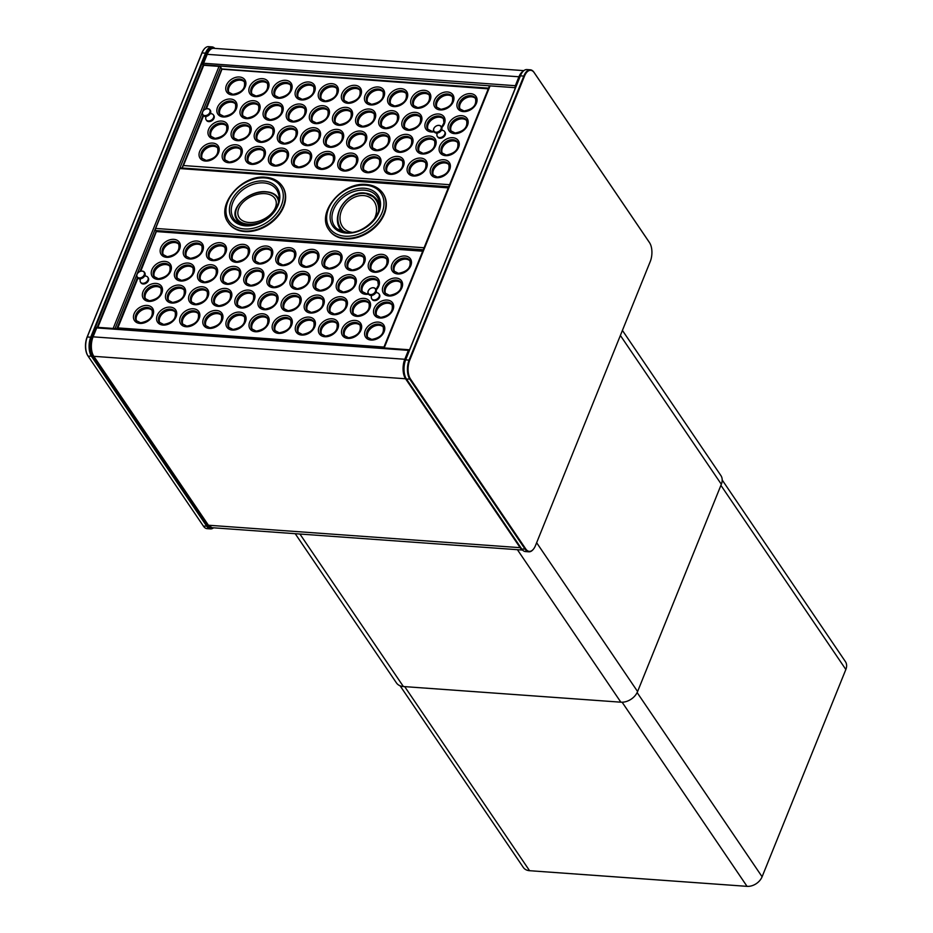 <?xml version="1.0" encoding="UTF-8"?>
<svg xmlns="http://www.w3.org/2000/svg" width="933" height="933" viewBox="0 0 933 933"><rect width="100%" height="100%" fill="white"/><g stroke="black" fill="none" stroke-linecap="round" stroke-linejoin="round"><path stroke-width="1.4" d="M489.463 86.536A1.283 0.595 22 0 1 489.382 86.139A1.283 0.595 22 0 1 490.07 85.883L515.448 87.714L409.529 349.875A1.399 1.399 0 0 0 409.039 349.747A1.399 0.711 94.1 0 0 408.397 350.353A1.399 0.653 22 0 1 409.26 350.575M97.848 327.355L203.732 65.275L219.033 66.383A1.283 0.595 22 0 1 220.643 67.188L221.844 68.949M423.255 249.799L155.718 230.544L156.243 231.314M155.718 230.544A1.516 0.77 -85.9 0 1 155.636 228.433L179.836 168.558A1.516 0.77 -85.9 0 1 180.524 167.905L448.551 187.195M515.471 87.714L203.534 64.832M515.494 87.655A1.399 1.026 -34.2 0 1 515.401 87.644A1.399 0.711 -85.9 0 1 515.331 85.696L203.616 63.257A1.399 0.711 -85.9 0 0 203.686 65.205A1.399 1.026 145.8 0 1 202.951 63.969A1.399 0.653 -158 0 1 202.858 63.537A1.399 1.399 0 0 0 202.997 64.844L203.184 65.123M97.697 327.565A1.399 0.711 94.1 0 0 97.335 327.308A1.399 0.711 94.1 0 0 96.694 327.915L408.397 350.353L404.794 359.275A14.03 7.079 94.1 0 0 405.552 378.763L520.136 547.671A14.03 7.079 94.1 0 0 522.247 549.689M409.494 350.003A1.399 1.026 145.8 0 0 409.4 350.003A1.399 0.711 94.1 0 0 409.039 349.747L97.335 327.308A1.399 1.399 0 0 0 95.924 328.183A1.399 0.653 22 0 1 96.694 327.915L93.078 336.836L404.794 359.275A1.399 0.653 -158 0 1 405.657 359.497M282.361 186.25A32.597 23.71 145.8 0 1 282.547 186.518A32.597 23.71 145.8 0 1 277.777 216.433A32.597 23.71 145.8 0 1 244.761 231.571A32.597 23.71 -34.2 0 1 228.597 223.115L228.235 222.59A32.597 23.71 -34.2 0 0 244.399 231.046A32.597 23.71 145.8 0 0 277.416 215.908A32.597 23.71 145.8 0 0 282.186 185.982C278.477 180.78 272.961 177.865 265.625 177.27C241.624 174.296 215.138 205.633 228.235 222.59M265.054 193.644A20.328 12.922 -24.6 0 0 239.559 206.811A20.328 12.922 -24.6 0 0 249.064 222.486A20.328 12.922 155.4 0 0 274.559 209.33A20.328 12.922 155.4 0 0 265.054 193.644M383.055 193.504A32.597 23.71 -34.2 0 1 383.23 193.772A32.597 23.71 -34.2 0 1 378.471 223.687A32.597 23.71 -34.2 0 1 345.455 238.825A32.597 23.71 145.8 0 1 329.291 230.369A32.597 23.71 145.8 0 1 329.104 230.101M374.226 219.22A20.328 16.199 -46.4 0 0 363.567 195.568A20.328 16.199 133.6 0 0 340.965 212.129A20.328 16.199 133.6 0 0 351.869 232.305M87.725 355.531A13.563 6.846 -85.9 0 1 87.597 355.345A13.563 6.846 -85.9 0 1 87.154 336.953L201.913 52.913A13.563 6.846 -85.9 0 1 203.942 49.356A13.563 6.846 -85.9 0 1 204.082 49.181M210.508 528.894L207.079 528.649A14.03 7.079 -85.9 0 1 203.441 526.165L88.134 356.196A14.03 7.079 -85.9 0 1 87.842 355.741A14.03 7.079 -85.9 0 1 87.375 336.708L202.134 52.68A14.03 7.079 -85.9 0 1 204.234 48.994A14.03 7.079 -85.9 0 1 208.549 46.65L211.978 46.895A14.03 7.079 94.1 0 0 205.563 52.924L90.804 336.965A14.03 7.079 94.1 0 0 91.551 356.441L206.858 526.41A14.03 7.079 94.1 0 0 210.508 528.894A14.03 7.079 94.1 0 0 213.564 527.81M214.835 48.399A14.03 7.079 94.1 0 0 211.978 46.895M214.625 48.388A13.563 6.846 94.1 0 0 206.146 53.216L91.387 337.256A13.563 6.846 94.1 0 0 92.11 356.091L207.418 526.06A13.563 6.846 94.1 0 0 213.342 527.798M406.077 378.448A13.563 6.846 -85.9 0 1 405.96 378.262A13.563 6.846 -85.9 0 1 405.517 359.87L520.276 75.83A13.563 6.846 -85.9 0 1 522.293 72.261A13.563 6.846 -85.9 0 1 522.445 72.086M528.859 551.811L525.442 551.566A14.03 7.079 -85.9 0 1 521.792 549.082L406.485 379.113A14.03 7.079 -85.9 0 1 406.193 378.658A14.03 7.079 -85.9 0 1 405.738 359.625L520.497 75.596A14.03 7.079 -85.9 0 1 522.585 71.911A14.03 7.079 -85.9 0 1 526.9 69.567L530.329 69.812A14.03 7.079 94.1 0 0 523.914 75.841L409.155 359.87A14.03 7.079 94.1 0 0 409.914 379.358L525.221 549.327A14.03 7.079 94.1 0 0 528.859 551.811A14.03 7.079 94.1 0 0 533.175 549.467A14.03 7.079 94.1 0 0 533.326 549.28M649.695 242.918A14.03 7.079 94.1 0 0 649.578 242.72A14.03 7.079 94.1 0 0 649.286 242.265L533.979 72.296A14.03 7.079 94.1 0 0 530.329 69.812M650.254 261.508A13.563 6.846 94.1 0 0 649.811 243.116A13.563 6.846 94.1 0 0 649.531 242.673L534.224 72.704A13.563 6.846 94.1 0 0 524.498 76.133L409.739 360.173A13.563 6.846 94.1 0 0 410.473 379.008L525.78 548.977A13.563 6.846 94.1 0 0 533.478 549.105A13.563 6.846 94.1 0 0 535.495 545.548L650.254 261.508M622.416 330.41L720.871 475.527A14.03 10.205 145.8 0 1 721.337 484.274L637.601 691.551A14.03 10.205 145.8 0 1 620.865 702.187L403.394 686.536A14.03 10.205 145.8 0 1 396.432 682.898L295.213 533.688M722.2 480.005L845.415 661.625A12.63 9.19 145.8 0 1 845.846 669.497L762.098 876.763A12.63 9.19 145.8 0 1 747.041 886.35L529.571 870.699A12.63 9.19 145.8 0 1 523.308 867.422L400.094 685.79M140.755 271.211L156.359 231.559L422.696 251.199M294.571 252.75A9.493 6.904 145.8 0 0 290.315 250.86A9.493 6.904 -34.2 0 0 281.02 254.896A9.493 6.904 -34.2 0 0 278.944 263.351M383.964 347.064L117.85 327.903L116.917 328.719M252.237 329.442A9.493 6.904 145.8 0 1 254.312 320.999A9.493 6.904 145.8 0 1 263.607 316.952A9.493 6.904 -34.2 0 1 267.864 318.841M261.135 307.412A9.493 6.904 145.8 0 1 263.211 298.968A9.493 6.904 145.8 0 1 272.506 294.921A9.493 6.904 -34.2 0 1 276.763 296.811M178.984 244.423A9.493 6.904 -34.2 0 0 174.728 242.545A9.493 6.904 -34.2 0 0 165.433 246.58A9.493 6.904 -34.2 0 0 163.357 255.024M202.099 246.09A9.493 6.904 -34.2 0 0 197.843 244.201A9.493 6.904 -34.2 0 0 188.548 248.248A9.493 6.904 -34.2 0 0 186.472 256.692M225.215 247.758A9.493 6.904 -34.2 0 0 220.958 245.869A9.493 6.904 -34.2 0 0 211.663 249.904A9.493 6.904 -34.2 0 0 209.587 258.359M248.33 249.414A9.493 6.904 -34.2 0 0 244.084 247.537A9.493 6.904 -34.2 0 0 234.789 251.572A9.493 6.904 -34.2 0 0 232.714 260.015M271.445 251.082A9.493 6.904 -34.2 0 0 267.2 249.193A9.493 6.904 -34.2 0 0 257.905 253.24A9.493 6.904 -34.2 0 0 255.829 261.683M170.086 266.453A9.493 6.904 -34.2 0 0 165.829 264.575A9.493 6.904 -34.2 0 0 156.534 268.611A9.493 6.904 -34.2 0 0 154.458 277.054M193.201 268.121A9.493 6.904 -34.2 0 0 188.944 266.232A9.493 6.904 -34.2 0 0 179.649 270.278A9.493 6.904 -34.2 0 0 177.573 278.722M216.316 269.789A9.493 6.904 -34.2 0 0 212.059 267.899A9.493 6.904 -34.2 0 0 202.764 271.935A9.493 6.904 -34.2 0 0 200.688 280.39M239.431 271.445A9.493 6.904 -34.2 0 0 235.174 269.567A9.493 6.904 -34.2 0 0 225.879 273.602A9.493 6.904 -34.2 0 0 223.803 282.046M262.546 273.112A9.493 6.904 -34.2 0 0 258.289 271.223A9.493 6.904 -34.2 0 0 248.994 275.27A9.493 6.904 -34.2 0 0 246.918 283.714M238.02 305.744A9.493 6.904 145.8 0 1 240.096 297.3A9.493 6.904 145.8 0 1 249.391 293.265A9.493 6.904 145.8 0 1 253.648 295.143M214.905 304.076A9.493 6.904 145.8 0 1 216.981 295.633A9.493 6.904 145.8 0 1 226.276 291.597A9.493 6.904 145.8 0 1 230.533 293.487M191.79 302.42A9.493 6.904 145.8 0 1 193.866 293.977A9.493 6.904 145.8 0 1 203.161 289.93A9.493 6.904 145.8 0 1 207.418 291.819M168.675 300.753A9.493 6.904 145.8 0 1 170.751 292.309A9.493 6.904 145.8 0 1 180.046 288.262A9.493 6.904 145.8 0 1 184.291 290.151M145.56 299.085A9.493 6.904 145.8 0 1 147.636 290.641A9.493 6.904 145.8 0 1 156.931 286.606A9.493 6.904 145.8 0 1 161.176 288.495M229.121 327.775A9.493 6.904 145.8 0 1 231.197 319.331A9.493 6.904 145.8 0 1 240.492 315.296A9.493 6.904 145.8 0 1 244.749 317.173M206.006 326.118A9.493 6.904 145.8 0 1 208.082 317.663A9.493 6.904 145.8 0 1 217.377 313.628A9.493 6.904 145.8 0 1 221.622 315.517M182.891 324.451A9.493 6.904 145.8 0 1 184.967 316.007A9.493 6.904 145.8 0 1 194.262 311.96A9.493 6.904 145.8 0 1 198.507 313.85M159.776 322.783A9.493 6.904 145.8 0 1 161.852 314.339A9.493 6.904 145.8 0 1 171.147 310.304A9.493 6.904 145.8 0 1 175.392 312.182M136.65 321.127A9.493 6.904 145.8 0 1 138.725 312.672A9.493 6.904 145.8 0 1 148.02 308.636A9.493 6.904 145.8 0 1 152.277 310.526M383.44 327.168A9.493 6.904 -34.2 0 0 379.195 325.279A9.493 6.904 -34.2 0 0 369.9 329.314A9.493 6.904 -34.2 0 0 367.824 337.758M360.325 325.5A9.493 6.904 -34.2 0 0 356.079 323.611A9.493 6.904 -34.2 0 0 346.784 327.646A9.493 6.904 -34.2 0 0 344.709 336.102M337.21 323.833A9.493 6.904 -34.2 0 0 332.953 321.943A9.493 6.904 -34.2 0 0 323.658 325.99A9.493 6.904 -34.2 0 0 321.582 334.434M314.094 322.165A9.493 6.904 -34.2 0 0 309.838 320.287A9.493 6.904 -34.2 0 0 300.543 324.322A9.493 6.904 -34.2 0 0 298.467 332.766M290.979 320.509A9.493 6.904 -34.2 0 0 286.723 318.62A9.493 6.904 -34.2 0 0 277.428 322.655A9.493 6.904 -34.2 0 0 275.352 331.11M392.35 305.126A9.493 6.904 -34.2 0 0 388.093 303.248A9.493 6.904 -34.2 0 0 378.798 307.284A9.493 6.904 -34.2 0 0 376.722 315.727M369.235 303.47A9.493 6.904 -34.2 0 0 364.978 301.581A9.493 6.904 -34.2 0 0 355.683 305.616A9.493 6.904 -34.2 0 0 353.607 314.071M346.108 301.802A9.493 6.904 -34.2 0 0 341.863 299.913A9.493 6.904 -34.2 0 0 332.568 303.96A9.493 6.904 -34.2 0 0 330.492 312.403M322.993 300.134A9.493 6.904 -34.2 0 0 318.748 298.257A9.493 6.904 -34.2 0 0 309.453 302.292A9.493 6.904 -34.2 0 0 307.377 310.736M299.878 298.478A9.493 6.904 -34.2 0 0 295.621 296.589A9.493 6.904 -34.2 0 0 286.326 300.624A9.493 6.904 -34.2 0 0 284.25 309.068M293.16 287.037A9.493 6.904 145.8 0 1 295.236 278.594A9.493 6.904 145.8 0 1 304.531 274.559A9.493 6.904 145.8 0 1 308.776 276.448M316.275 288.705A9.493 6.904 145.8 0 1 318.351 280.262A9.493 6.904 145.8 0 1 327.646 276.215A9.493 6.904 145.8 0 1 331.903 278.104M339.39 290.373A9.493 6.904 145.8 0 1 341.466 281.918A9.493 6.904 145.8 0 1 350.761 277.882A9.493 6.904 145.8 0 1 355.018 279.772M362.505 292.029A9.493 6.904 145.8 0 1 364.581 283.585A9.493 6.904 145.8 0 1 373.876 279.55A9.493 6.904 145.8 0 1 378.133 281.439M385.621 293.697A9.493 6.904 145.8 0 1 387.696 285.253A9.493 6.904 145.8 0 1 396.991 281.206A9.493 6.904 145.8 0 1 401.248 283.096M302.059 265.007A9.493 6.904 145.8 0 1 304.135 256.563A9.493 6.904 145.8 0 1 313.43 252.528A9.493 6.904 145.8 0 1 317.686 254.406M325.174 266.675A9.493 6.904 145.8 0 1 327.25 258.231A9.493 6.904 145.8 0 1 336.545 254.184A9.493 6.904 145.8 0 1 340.802 256.074M348.289 268.342A9.493 6.904 145.8 0 1 350.365 259.887A9.493 6.904 145.8 0 1 359.66 255.852A9.493 6.904 145.8 0 1 363.917 257.741M371.404 269.999A9.493 6.904 145.8 0 1 373.48 261.555A9.493 6.904 145.8 0 1 382.775 257.52A9.493 6.904 145.8 0 1 387.032 259.397M394.531 271.666A9.493 6.904 145.8 0 1 396.607 263.223A9.493 6.904 145.8 0 1 405.902 259.176A9.493 6.904 145.8 0 1 410.147 261.065M285.661 274.78A9.493 6.904 145.8 0 0 281.416 272.891A9.493 6.904 -34.2 0 0 272.121 276.926A9.493 6.904 -34.2 0 0 270.045 285.381M206.356 108.846L221.961 69.205L488.286 88.833M360.161 90.384A9.493 6.904 145.8 0 0 355.916 88.495A9.493 6.904 -34.2 0 0 346.621 92.542A9.493 6.904 -34.2 0 0 344.545 100.986M449.554 184.699L183.451 165.538L182.215 167.555L203.056 115.26M182.553 168.045L448.726 186.74M317.838 167.077A9.493 6.904 145.8 0 1 319.914 158.633A9.493 6.904 145.8 0 1 329.209 154.598A9.493 6.904 -34.2 0 1 333.454 156.476M326.737 145.047A9.493 6.904 145.8 0 1 328.813 136.603A9.493 6.904 145.8 0 1 338.108 132.568A9.493 6.904 -34.2 0 1 342.364 134.445M244.586 82.069A9.493 6.904 -34.2 0 0 240.329 80.18A9.493 6.904 -34.2 0 0 231.034 84.215A9.493 6.904 -34.2 0 0 228.958 92.659M267.701 83.725A9.493 6.904 -34.2 0 0 263.444 81.847A9.493 6.904 -34.2 0 0 254.149 85.883A9.493 6.904 -34.2 0 0 252.073 94.326M290.816 85.393A9.493 6.904 -34.2 0 0 286.559 83.503A9.493 6.904 -34.2 0 0 277.264 87.55A9.493 6.904 -34.2 0 0 275.188 95.994M313.931 87.061A9.493 6.904 -34.2 0 0 309.674 85.171A9.493 6.904 -34.2 0 0 300.379 89.206A9.493 6.904 -34.2 0 0 298.303 97.662M337.046 88.717A9.493 6.904 -34.2 0 0 332.789 86.839A9.493 6.904 -34.2 0 0 323.494 90.874A9.493 6.904 -34.2 0 0 321.419 99.318M235.676 104.099A9.493 6.904 -34.2 0 0 231.431 102.21A9.493 6.904 -34.2 0 0 222.136 106.245A9.493 6.904 -34.2 0 0 220.06 114.701M258.791 105.756A9.493 6.904 -34.2 0 0 254.546 103.878A9.493 6.904 -34.2 0 0 245.251 107.913A9.493 6.904 -34.2 0 0 243.175 116.357M281.918 107.423A9.493 6.904 -34.2 0 0 277.661 105.534A9.493 6.904 -34.2 0 0 268.366 109.581A9.493 6.904 -34.2 0 0 266.29 118.025M305.033 109.091A9.493 6.904 -34.2 0 0 300.776 107.202A9.493 6.904 -34.2 0 0 291.481 111.237A9.493 6.904 -34.2 0 0 289.405 119.692M328.148 110.759A9.493 6.904 -34.2 0 0 323.891 108.869A9.493 6.904 -34.2 0 0 314.596 112.905A9.493 6.904 -34.2 0 0 312.52 121.348M303.622 143.379A9.493 6.904 145.8 0 1 305.697 134.935A9.493 6.904 145.8 0 1 314.992 130.9A9.493 6.904 145.8 0 1 319.249 132.789M280.506 141.723A9.493 6.904 145.8 0 1 282.582 133.279A9.493 6.904 145.8 0 1 291.877 129.232A9.493 6.904 145.8 0 1 296.123 131.121M257.391 140.055A9.493 6.904 145.8 0 1 259.467 131.611A9.493 6.904 145.8 0 1 268.762 127.576A9.493 6.904 145.8 0 1 273.007 129.454M234.276 138.387A9.493 6.904 145.8 0 1 236.352 129.944A9.493 6.904 145.8 0 1 245.647 125.908A9.493 6.904 145.8 0 1 249.892 127.798M211.15 136.731A9.493 6.904 145.8 0 1 213.225 128.287A9.493 6.904 145.8 0 1 222.521 124.241A9.493 6.904 145.8 0 1 226.777 126.13M294.723 165.421A9.493 6.904 145.8 0 1 296.799 156.966A9.493 6.904 145.8 0 1 306.094 152.93A9.493 6.904 145.8 0 1 310.339 154.82M271.608 163.753A9.493 6.904 145.8 0 1 273.684 155.31A9.493 6.904 145.8 0 1 282.979 151.263A9.493 6.904 145.8 0 1 287.224 153.152M248.481 162.085A9.493 6.904 145.8 0 1 250.557 153.642A9.493 6.904 145.8 0 1 259.852 149.607A9.493 6.904 145.8 0 1 264.109 151.484M225.366 160.429A9.493 6.904 145.8 0 1 227.442 151.974A9.493 6.904 145.8 0 1 236.737 147.939A9.493 6.904 145.8 0 1 240.994 149.828M202.251 158.762A9.493 6.904 145.8 0 1 204.327 150.318A9.493 6.904 145.8 0 1 213.622 146.271A9.493 6.904 145.8 0 1 217.879 148.16M449.041 164.803A9.493 6.904 -34.2 0 0 444.784 162.913A9.493 6.904 -34.2 0 0 435.489 166.949A9.493 6.904 -34.2 0 0 433.413 175.404M425.926 163.135A9.493 6.904 -34.2 0 0 421.669 161.246A9.493 6.904 -34.2 0 0 412.374 165.293A9.493 6.904 -34.2 0 0 410.298 173.736M402.811 161.479A9.493 6.904 -34.2 0 0 398.554 159.59A9.493 6.904 -34.2 0 0 389.259 163.625A9.493 6.904 -34.2 0 0 387.183 172.069M379.696 159.811A9.493 6.904 -34.2 0 0 375.439 157.922A9.493 6.904 -34.2 0 0 366.144 161.957A9.493 6.904 -34.2 0 0 364.068 170.412M356.581 158.143A9.493 6.904 -34.2 0 0 352.324 156.254A9.493 6.904 -34.2 0 0 343.029 160.301A9.493 6.904 -34.2 0 0 340.953 168.745M457.94 142.772A9.493 6.904 -34.2 0 0 453.695 140.883A9.493 6.904 -34.2 0 0 444.4 144.918A9.493 6.904 -34.2 0 0 442.324 153.374M434.825 141.105A9.493 6.904 -34.2 0 0 430.579 139.215A9.493 6.904 -34.2 0 0 421.284 143.262A9.493 6.904 -34.2 0 0 419.209 151.706M411.71 139.437A9.493 6.904 -34.2 0 0 407.453 137.559A9.493 6.904 -34.2 0 0 398.158 141.594A9.493 6.904 -34.2 0 0 396.082 150.038M388.594 137.781A9.493 6.904 -34.2 0 0 384.338 135.891A9.493 6.904 -34.2 0 0 375.043 139.927A9.493 6.904 -34.2 0 0 372.967 148.382M365.479 136.113A9.493 6.904 -34.2 0 0 361.223 134.224A9.493 6.904 -34.2 0 0 351.928 138.271A9.493 6.904 -34.2 0 0 349.852 146.714M358.75 124.684A9.493 6.904 145.8 0 1 360.826 116.228A9.493 6.904 145.8 0 1 370.121 112.193A9.493 6.904 145.8 0 1 374.378 114.083M381.877 126.34A9.493 6.904 145.8 0 1 383.953 117.896A9.493 6.904 145.8 0 1 393.248 113.861A9.493 6.904 145.8 0 1 397.493 115.75M404.992 128.008A9.493 6.904 145.8 0 1 407.068 119.564A9.493 6.904 145.8 0 1 416.363 115.517A9.493 6.904 145.8 0 1 420.608 117.406M428.107 129.675A9.493 6.904 145.8 0 1 430.183 121.232A9.493 6.904 145.8 0 1 439.478 117.185A9.493 6.904 145.8 0 1 443.735 119.074M451.222 131.331A9.493 6.904 145.8 0 1 453.298 122.888A9.493 6.904 145.8 0 1 462.593 118.853A9.493 6.904 145.8 0 1 466.85 120.742M367.66 102.653A9.493 6.904 145.8 0 1 369.736 94.198A9.493 6.904 145.8 0 1 379.031 90.163A9.493 6.904 145.8 0 1 383.276 92.052M390.775 104.309A9.493 6.904 145.8 0 1 392.851 95.866A9.493 6.904 145.8 0 1 402.146 91.831A9.493 6.904 145.8 0 1 406.403 93.708M413.89 105.977A9.493 6.904 145.8 0 1 415.966 97.533A9.493 6.904 145.8 0 1 425.261 93.487A9.493 6.904 145.8 0 1 429.518 95.376M437.006 107.645A9.493 6.904 145.8 0 1 439.081 99.19A9.493 6.904 145.8 0 1 448.376 95.154A9.493 6.904 145.8 0 1 452.633 97.044M460.121 109.301A9.493 6.904 145.8 0 1 462.197 100.857A9.493 6.904 145.8 0 1 471.492 96.822A9.493 6.904 145.8 0 1 475.748 98.7M351.263 112.415A9.493 6.904 145.8 0 0 347.006 110.526A9.493 6.904 -34.2 0 0 337.711 114.572A9.493 6.904 -34.2 0 0 335.635 123.016M140.801 282.477A4.385 3.184 -34.2 0 0 141 282.839A4.385 3.184 -34.2 0 0 143.169 283.982A4.385 3.184 -34.2 0 0 147.612 281.941A4.385 3.184 -34.2 0 0 148.254 277.917A4.385 3.184 -34.2 0 0 147.997 277.602M145.805 276.121A4.385 3.184 145.8 0 1 147.799 277.241A4.385 3.184 145.8 0 1 147.157 281.265A4.385 3.184 145.8 0 1 142.714 283.305A4.385 3.184 145.8 0 1 140.545 282.163A4.385 3.184 145.8 0 1 140.23 279.9M139.297 278.267A4.385 3.184 -34.2 0 0 143.74 276.226A4.385 3.184 -34.2 0 0 144.382 272.203A4.385 3.184 -34.2 0 0 142.201 271.071A4.385 3.184 -34.2 0 0 137.769 273.112A4.385 3.184 -34.2 0 0 137.128 277.136A4.385 3.184 -34.2 0 0 139.297 278.267M144.545 272.483A4.385 3.184 145.8 0 1 144.743 272.739A4.385 3.184 145.8 0 1 144.988 275.212A4.385 3.184 145.8 0 1 139.693 278.804A4.385 3.184 145.8 0 1 139.658 278.804A4.385 3.184 145.8 0 1 137.489 277.661A4.385 3.184 145.8 0 1 137.326 277.381M142.038 271.13A4.152 3.021 -34.2 0 0 137.093 274.279A4.152 3.021 -34.2 0 0 139.285 277.941A4.152 3.021 -34.2 0 0 144.242 274.792A4.152 3.021 -34.2 0 0 142.038 271.13M371.987 299.12A4.385 3.184 -34.2 0 0 372.185 299.481A4.385 3.184 -34.2 0 0 374.355 300.624A4.385 3.184 -34.2 0 0 378.798 298.583A4.385 3.184 -34.2 0 0 379.439 294.56A4.385 3.184 -34.2 0 0 379.183 294.245M376.99 292.764A4.385 3.184 145.8 0 1 378.985 293.883A4.385 3.184 145.8 0 1 378.343 297.907A4.385 3.184 145.8 0 1 373.9 299.948A4.385 3.184 145.8 0 1 371.731 298.805A4.385 3.184 145.8 0 1 371.416 296.542M370.483 294.91A4.385 3.184 -34.2 0 0 374.926 292.869A4.385 3.184 -34.2 0 0 375.567 288.845A4.385 3.184 -34.2 0 0 373.387 287.714A4.385 3.184 -34.2 0 0 368.955 289.743A4.385 3.184 -34.2 0 0 368.313 293.767A4.385 3.184 -34.2 0 0 370.483 294.91M375.731 289.125A4.385 3.184 145.8 0 1 375.929 289.382A4.385 3.184 145.8 0 1 376.174 291.854A4.385 3.184 145.8 0 1 370.879 295.446A4.385 3.184 145.8 0 1 370.844 295.446A4.385 3.184 145.8 0 1 368.675 294.303A4.385 3.184 145.8 0 1 368.512 294.023M373.223 287.772A4.152 3.021 -34.2 0 0 368.278 290.921A4.152 3.021 -34.2 0 0 370.471 294.583A4.152 3.021 -34.2 0 0 375.428 291.434A4.152 3.021 -34.2 0 0 373.223 287.772M206.391 120.124A4.385 3.184 -34.2 0 0 206.601 120.474A4.385 3.184 -34.2 0 0 208.77 121.617A4.385 3.184 -34.2 0 0 213.214 119.576A4.385 3.184 -34.2 0 0 213.855 115.552A4.385 3.184 -34.2 0 0 213.599 115.237M211.406 113.756A4.385 3.184 145.8 0 1 213.389 114.876A4.385 3.184 145.8 0 1 212.759 118.899A4.385 3.184 145.8 0 1 208.316 120.94A4.385 3.184 145.8 0 1 206.135 119.809A4.385 3.184 145.8 0 1 205.831 117.546M204.898 115.902A4.385 3.184 -34.2 0 0 209.342 113.873A4.385 3.184 -34.2 0 0 209.983 109.849A4.385 3.184 -34.2 0 0 207.802 108.706A4.385 3.184 -34.2 0 0 203.359 110.747A4.385 3.184 -34.2 0 0 202.718 114.771A4.385 3.184 -34.2 0 0 204.898 115.902M210.135 110.129A4.385 3.184 145.8 0 1 210.333 110.374A4.385 3.184 145.8 0 1 210.578 112.846A4.385 3.184 145.8 0 1 205.295 116.438A4.385 3.184 145.8 0 1 205.26 116.438A4.385 3.184 145.8 0 1 203.079 115.295A4.385 3.184 145.8 0 1 202.916 115.027M207.639 108.764A4.152 3.021 -34.2 0 0 202.683 111.913A4.152 3.021 -34.2 0 0 204.887 115.587A4.152 3.021 -34.2 0 0 209.832 112.438A4.152 3.021 -34.2 0 0 207.639 108.764M437.589 136.766A4.385 3.184 -34.2 0 0 437.787 137.116A4.385 3.184 -34.2 0 0 439.956 138.259A4.385 3.184 -34.2 0 0 444.4 136.218A4.385 3.184 -34.2 0 0 445.041 132.194A4.385 3.184 -34.2 0 0 444.784 131.88M442.592 130.398A4.385 3.184 145.8 0 1 444.575 131.518A4.385 3.184 145.8 0 1 443.945 135.542A4.385 3.184 145.8 0 1 439.501 137.583A4.385 3.184 145.8 0 1 437.32 136.44A4.385 3.184 145.8 0 1 437.017 134.189M436.084 132.544A4.385 3.184 -34.2 0 0 440.528 130.515A4.385 3.184 -34.2 0 0 441.169 126.491A4.385 3.184 -34.2 0 0 438.988 125.349A4.385 3.184 -34.2 0 0 434.545 127.389A4.385 3.184 -34.2 0 0 433.903 131.413A4.385 3.184 -34.2 0 0 436.084 132.544M441.332 126.771A4.385 3.184 145.8 0 1 441.531 127.016A4.385 3.184 145.8 0 1 441.764 129.489A4.385 3.184 145.8 0 1 436.481 133.081A4.385 3.184 145.8 0 1 436.446 133.081A4.385 3.184 145.8 0 1 434.265 131.938A4.385 3.184 145.8 0 1 434.102 131.67M438.825 125.407A4.152 3.021 -34.2 0 0 433.868 128.556A4.152 3.021 -34.2 0 0 436.073 132.218A4.152 3.021 -34.2 0 0 441.017 129.069A4.152 3.021 -34.2 0 0 438.825 125.407M384.186 347.962L490.07 85.883M219.033 66.383L113.15 328.451M424.083 247.758L155.636 228.433M179.836 168.558L448.272 187.883M220.643 67.188L115.027 328.591M519.798 76.996A1.399 0.653 -158 0 0 518.935 76.774L207.219 54.336L203.616 63.257A1.399 0.653 -158 0 0 202.858 63.537L206.461 54.604A1.399 0.653 22 0 1 207.219 54.336A14.03 7.079 -85.9 0 1 213.634 48.306C210.671 48.259 208.281 50.359 206.461 54.604A1.399 0.653 22 0 0 206.555 55.047M522.573 550.062L212.071 527.705A14.03 7.079 -85.9 0 1 208.421 525.232L93.836 356.324A14.03 7.079 -85.9 0 1 93.078 336.836A1.399 0.653 22 0 0 92.32 337.105L95.924 328.183A1.399 0.653 22 0 0 96.017 328.626M212.071 527.705L207.732 524.871A1.399 1.026 -34.2 0 0 208.421 525.232L520.136 547.671A1.399 1.026 145.8 0 0 520.766 547.566M207.732 524.871L93.137 355.951A1.399 1.026 -34.2 0 0 93.836 356.324L405.552 378.763A1.399 1.026 145.8 0 0 406.193 378.658L405.96 378.262M92.414 337.548A1.399 0.653 22 0 1 92.32 337.105C89.883 344.219 90.151 350.505 93.137 355.951M516.194 85.929A1.399 0.653 -158 0 0 515.331 85.696L518.935 76.774A14.03 7.079 94.1 0 1 523.191 71.235M236.492 221.646L246.254 225.203C263.211 227.36 283.574 206.601 278.256 193.318A25.844 18.8 145.8 0 0 263.666 182.903A25.844 18.8 -34.2 0 0 235.839 197.05A25.844 18.8 -34.2 0 0 236.492 221.646A25.844 18.8 -34.2 0 0 245.985 225.285M263.689 180.99A27.337 19.885 145.8 0 1 278.162 205.12A27.337 19.885 145.8 0 1 245.554 225.856A27.337 19.885 -34.2 0 1 231.081 201.726A27.337 19.885 -34.2 0 1 263.689 180.99M264.925 177.923A31.081 22.602 -34.2 0 0 227.862 201.493A31.081 22.602 -34.2 0 0 244.318 228.935A31.081 22.602 145.8 0 0 281.381 205.353A31.081 22.602 145.8 0 0 264.925 177.923M261.427 221.879A22.684 14.415 155.4 0 1 248.131 224.165A22.684 14.415 -24.6 0 1 237.518 206.659A22.684 14.415 -24.6 0 1 265.987 191.965A22.684 14.415 155.4 0 1 278.489 201.668M266.488 191.965A23.383 14.858 155.4 0 1 278.535 198.811A23.383 14.858 155.4 0 1 278.827 199.51M249.554 225.215A23.383 14.858 155.4 0 1 248.085 225.156A23.383 14.858 -24.6 0 1 236.026 218.299C229.996 207.184 250.161 189.924 266.255 191.766C272.343 192.28 276.436 194.624 278.535 198.811L278.827 199.452A23.383 14.858 155.4 0 0 278.687 199.149M240.259 202.811A23.383 14.858 -24.6 0 0 236.026 218.299L236.341 218.975A23.383 14.858 -24.6 0 0 243.093 224.736M236.189 218.637A23.383 14.858 -24.6 0 0 236.341 218.975L242.323 224.55M378.95 200.56A25.844 18.8 -34.2 0 0 364.348 190.157A25.844 18.8 145.8 0 0 336.533 204.292A25.844 18.8 145.8 0 0 337.186 228.888L346.948 232.457C363.905 234.603 384.268 213.855 378.95 200.56M346.668 232.527A25.844 18.8 145.8 0 1 337.186 228.888M346.248 233.11A27.337 19.885 145.8 0 1 331.775 208.98A27.337 19.885 145.8 0 1 364.383 188.244A27.337 19.885 -34.2 0 1 378.856 212.362A27.337 19.885 -34.2 0 1 346.248 233.11M345.012 236.177A31.081 22.602 -34.2 0 0 382.075 212.596A31.081 22.602 -34.2 0 0 365.619 185.166A31.081 22.602 145.8 0 0 328.556 208.747A31.081 22.602 145.8 0 0 345.012 236.177M345.093 238.288A32.597 23.71 -34.2 0 0 378.11 223.15A32.597 23.71 -34.2 0 0 382.88 193.236C379.171 188.023 373.655 185.119 366.319 184.512C342.318 181.55 315.832 212.887 328.929 229.833A32.597 23.71 145.8 0 0 345.093 238.288M344.953 232.212A22.684 18.089 133.6 0 1 340.405 208.339A22.684 18.089 133.6 0 1 364.173 193.423A22.684 18.089 -46.4 0 1 378.623 211.01M343.146 231.827A23.383 18.637 133.6 0 1 342.446 231.209A23.383 18.637 133.6 0 1 340.965 206.951A23.383 18.637 133.6 0 1 364.383 193.061M379.474 207.161A23.383 18.637 -46.4 0 0 374.728 197.364A23.383 18.637 -46.4 0 0 364.663 193.084M379.591 205.785A23.383 18.637 -46.4 0 0 375.148 197.761A23.383 18.637 -46.4 0 0 374.938 197.563M379.591 205.633L374.728 197.364L364.535 193.014C345.595 190.495 328.591 219.64 342.446 231.209L343.099 231.816A23.383 18.637 133.6 0 1 342.866 231.606A23.383 18.637 133.6 0 1 342.656 231.407M87.154 336.953L91.387 337.256M201.913 52.913L206.146 53.216M203.441 526.165L207.418 526.06M88.134 356.196L92.11 356.091M405.517 359.87L409.739 360.173M520.276 75.83L524.498 76.133M521.792 549.082L525.78 548.977M406.485 379.113L410.473 379.008M620.375 335.46L721.337 484.274M299.925 534.038L403.394 686.536M517.407 549.689L620.865 702.187M536.638 542.726L637.601 691.551M720.906 485.335L845.846 669.497M404.7 686.63L529.571 870.699M622.124 702.222L747.041 886.35M637.134 692.566L762.098 876.763M117.85 327.903L137.944 278.162M282.186 265.637A10.939 7.965 -34.2 0 0 295.236 257.333A10.939 7.965 -34.2 0 0 289.44 247.677A10.939 7.965 145.8 0 0 276.39 255.98A10.939 7.965 145.8 0 0 282.186 265.637M262.733 313.78A10.939 7.965 145.8 0 1 268.529 323.436A10.939 7.965 145.8 0 1 255.479 331.74A10.939 7.965 -34.2 0 1 249.682 322.072A10.939 7.965 -34.2 0 1 262.733 313.78M271.643 291.737A10.939 7.965 145.8 0 1 277.439 301.406A10.939 7.965 145.8 0 1 264.377 309.709A10.939 7.965 -34.2 0 1 258.581 300.041A10.939 7.965 -34.2 0 1 271.643 291.737M173.865 239.361A10.939 7.965 145.8 0 1 179.649 249.018A10.939 7.965 145.8 0 1 166.599 257.321A10.939 7.965 145.8 0 1 160.803 247.665A10.939 7.965 145.8 0 1 173.865 239.361M196.98 241.017A10.939 7.965 145.8 0 1 202.776 250.685A10.939 7.965 145.8 0 1 189.714 258.989A10.939 7.965 145.8 0 1 183.918 249.321A10.939 7.965 145.8 0 1 196.98 241.017M220.095 242.685A10.939 7.965 145.8 0 1 225.891 252.342A10.939 7.965 145.8 0 1 212.841 260.645A10.939 7.965 145.8 0 1 207.044 250.989A10.939 7.965 145.8 0 1 220.095 242.685M243.21 244.353A10.939 7.965 145.8 0 1 249.006 254.009A10.939 7.965 145.8 0 1 235.956 262.313A10.939 7.965 145.8 0 1 230.159 252.656A10.939 7.965 145.8 0 1 243.21 244.353M266.325 246.009A10.939 7.965 145.8 0 1 272.121 255.677A10.939 7.965 145.8 0 1 259.071 263.981A10.939 7.965 145.8 0 1 253.275 254.312A10.939 7.965 145.8 0 1 266.325 246.009M164.954 261.392A10.939 7.965 145.8 0 1 170.751 271.048A10.939 7.965 145.8 0 1 157.7 279.352A10.939 7.965 145.8 0 1 151.904 269.695A10.939 7.965 145.8 0 1 164.954 261.392M188.069 263.059A10.939 7.965 145.8 0 1 193.866 272.716A10.939 7.965 145.8 0 1 180.815 281.02A10.939 7.965 145.8 0 1 175.019 271.363A10.939 7.965 145.8 0 1 188.069 263.059M211.196 264.715A10.939 7.965 145.8 0 1 216.981 274.384A10.939 7.965 145.8 0 1 203.93 282.676A10.939 7.965 145.8 0 1 198.134 273.019A10.939 7.965 145.8 0 1 211.196 264.715M234.311 266.383A10.939 7.965 145.8 0 1 240.108 276.04A10.939 7.965 145.8 0 1 227.046 284.343A10.939 7.965 145.8 0 1 221.249 274.687A10.939 7.965 145.8 0 1 234.311 266.383M257.426 268.051A10.939 7.965 145.8 0 1 263.223 277.707A10.939 7.965 145.8 0 1 250.172 286.011A10.939 7.965 145.8 0 1 244.376 276.355A10.939 7.965 145.8 0 1 257.426 268.051M241.262 308.042A10.939 7.965 -34.2 0 0 254.312 299.738A10.939 7.965 -34.2 0 0 248.528 290.081A10.939 7.965 -34.2 0 0 235.466 298.385A10.939 7.965 -34.2 0 0 241.262 308.042M218.147 306.374A10.939 7.965 -34.2 0 0 231.197 298.07A10.939 7.965 -34.2 0 0 225.401 288.414A10.939 7.965 -34.2 0 0 212.351 296.717A10.939 7.965 -34.2 0 0 218.147 306.374M195.032 304.718A10.939 7.965 -34.2 0 0 208.082 296.414A10.939 7.965 -34.2 0 0 202.286 286.746A10.939 7.965 -34.2 0 0 189.236 295.05A10.939 7.965 -34.2 0 0 195.032 304.718M171.917 303.05A10.939 7.965 -34.2 0 0 184.967 294.746A10.939 7.965 -34.2 0 0 179.171 285.09A10.939 7.965 -34.2 0 0 166.121 293.394A10.939 7.965 -34.2 0 0 171.917 303.05M148.802 301.382A10.939 7.965 -34.2 0 0 161.852 293.079A10.939 7.965 -34.2 0 0 156.056 283.422A10.939 7.965 -34.2 0 0 143.006 291.726A10.939 7.965 -34.2 0 0 148.802 301.382M232.364 330.072A10.939 7.965 -34.2 0 0 245.414 321.768A10.939 7.965 -34.2 0 0 239.618 312.112A10.939 7.965 -34.2 0 0 226.567 320.416A10.939 7.965 -34.2 0 0 232.364 330.072M209.249 328.404A10.939 7.965 -34.2 0 0 222.299 320.101A10.939 7.965 -34.2 0 0 216.503 310.444A10.939 7.965 -34.2 0 0 203.452 318.748A10.939 7.965 -34.2 0 0 209.249 328.404M186.133 326.748A10.939 7.965 -34.2 0 0 199.184 318.445A10.939 7.965 -34.2 0 0 193.388 308.776A10.939 7.965 -34.2 0 0 180.337 317.08A10.939 7.965 -34.2 0 0 186.133 326.748M163.018 325.081A10.939 7.965 -34.2 0 0 176.069 316.777A10.939 7.965 -34.2 0 0 170.273 307.12A10.939 7.965 -34.2 0 0 157.222 315.424A10.939 7.965 -34.2 0 0 163.018 325.081M139.892 323.413A10.939 7.965 -34.2 0 0 152.954 315.109A10.939 7.965 -34.2 0 0 147.157 305.453A10.939 7.965 -34.2 0 0 134.107 313.756A10.939 7.965 -34.2 0 0 139.892 323.413M371.066 340.055A10.939 7.965 145.8 0 1 365.269 330.399A10.939 7.965 145.8 0 1 378.32 322.095A10.939 7.965 145.8 0 1 384.116 331.751A10.939 7.965 145.8 0 1 371.066 340.055M347.951 338.399A10.939 7.965 145.8 0 1 342.154 328.731A10.939 7.965 145.8 0 1 355.205 320.427A10.939 7.965 145.8 0 1 361.001 330.095A10.939 7.965 145.8 0 1 347.951 338.399M324.836 336.731A10.939 7.965 145.8 0 1 319.039 327.075A10.939 7.965 145.8 0 1 332.09 318.771A10.939 7.965 145.8 0 1 337.886 328.428A10.939 7.965 145.8 0 1 324.836 336.731M301.709 335.064A10.939 7.965 145.8 0 1 295.924 325.407A10.939 7.965 145.8 0 1 308.975 317.103A10.939 7.965 145.8 0 1 314.771 326.76A10.939 7.965 145.8 0 1 301.709 335.064M278.594 333.396A10.939 7.965 145.8 0 1 272.798 323.739A10.939 7.965 145.8 0 1 285.86 315.436A10.939 7.965 145.8 0 1 291.644 325.104A10.939 7.965 145.8 0 1 278.594 333.396M379.964 318.025A10.939 7.965 145.8 0 1 374.168 308.368A10.939 7.965 145.8 0 1 387.218 300.064A10.939 7.965 145.8 0 1 393.015 309.721A10.939 7.965 145.8 0 1 379.964 318.025M356.849 316.357A10.939 7.965 145.8 0 1 351.053 306.7A10.939 7.965 145.8 0 1 364.103 298.397A10.939 7.965 145.8 0 1 369.9 308.053A10.939 7.965 145.8 0 1 356.849 316.357M333.734 314.701A10.939 7.965 145.8 0 1 327.938 305.033A10.939 7.965 145.8 0 1 340.988 296.729A10.939 7.965 145.8 0 1 346.784 306.397A10.939 7.965 145.8 0 1 333.734 314.701M310.619 313.033A10.939 7.965 145.8 0 1 304.823 303.377A10.939 7.965 145.8 0 1 317.873 295.073A10.939 7.965 145.8 0 1 323.669 304.729A10.939 7.965 145.8 0 1 310.619 313.033M287.504 311.365A10.939 7.965 145.8 0 1 281.708 301.709A10.939 7.965 145.8 0 1 294.758 293.405A10.939 7.965 145.8 0 1 300.554 303.062A10.939 7.965 145.8 0 1 287.504 311.365M303.657 271.375A10.939 7.965 -34.2 0 0 290.606 279.678A10.939 7.965 -34.2 0 0 296.402 289.335A10.939 7.965 -34.2 0 0 309.453 281.031A10.939 7.965 -34.2 0 0 303.657 271.375M326.772 273.042A10.939 7.965 -34.2 0 0 313.721 281.346A10.939 7.965 -34.2 0 0 319.518 291.003A10.939 7.965 -34.2 0 0 332.568 282.699A10.939 7.965 -34.2 0 0 326.772 273.042M349.887 274.699A10.939 7.965 -34.2 0 0 336.836 283.002A10.939 7.965 -34.2 0 0 342.633 292.67A10.939 7.965 -34.2 0 0 355.683 284.367A10.939 7.965 -34.2 0 0 349.887 274.699M376.209 289.941A10.939 7.965 -34.2 0 0 373.002 276.366A10.939 7.965 -34.2 0 0 359.951 284.67A10.939 7.965 -34.2 0 0 365.748 294.327A10.939 7.965 -34.2 0 0 368.57 294.152M396.128 278.034A10.939 7.965 -34.2 0 0 383.066 286.338A10.939 7.965 -34.2 0 0 388.863 295.994A10.939 7.965 -34.2 0 0 401.925 287.691A10.939 7.965 -34.2 0 0 396.128 278.034M312.555 249.344A10.939 7.965 -34.2 0 0 299.505 257.648A10.939 7.965 -34.2 0 0 305.301 267.304A10.939 7.965 -34.2 0 0 318.351 259.001A10.939 7.965 -34.2 0 0 312.555 249.344M335.67 251A10.939 7.965 -34.2 0 0 322.62 259.304A10.939 7.965 -34.2 0 0 328.416 268.972A10.939 7.965 -34.2 0 0 341.466 260.669A10.939 7.965 -34.2 0 0 335.67 251M358.797 252.668A10.939 7.965 -34.2 0 0 345.735 260.972A10.939 7.965 -34.2 0 0 351.531 270.628A10.939 7.965 -34.2 0 0 364.593 262.325A10.939 7.965 -34.2 0 0 358.797 252.668M381.912 254.336A10.939 7.965 -34.2 0 0 368.862 262.639A10.939 7.965 -34.2 0 0 374.646 272.296A10.939 7.965 -34.2 0 0 387.708 263.992A10.939 7.965 -34.2 0 0 381.912 254.336M405.027 256.004A10.939 7.965 -34.2 0 0 391.977 264.307A10.939 7.965 -34.2 0 0 397.773 273.964A10.939 7.965 -34.2 0 0 410.823 265.66A10.939 7.965 -34.2 0 0 405.027 256.004M273.287 287.679A10.939 7.965 -34.2 0 0 286.338 279.375A10.939 7.965 -34.2 0 0 280.541 269.707A10.939 7.965 145.8 0 0 267.491 278.011A10.939 7.965 145.8 0 0 273.287 287.679M289.522 249.694A9.493 6.904 145.8 0 1 294.233 252.155C295.773 259.001 291.982 263.293 282.851 265.019L278.512 262.814A9.493 6.904 -34.2 0 1 279.9 254.103A9.493 6.904 -34.2 0 1 289.522 249.694M267.526 318.246A9.493 6.904 -34.2 0 0 262.814 315.786A9.493 6.904 145.8 0 0 253.193 320.194A9.493 6.904 145.8 0 0 251.817 328.906L256.143 331.11C265.275 329.384 269.066 325.092 267.526 318.246M276.425 296.216A9.493 6.904 -34.2 0 0 271.713 293.755A9.493 6.904 145.8 0 0 262.103 298.163A9.493 6.904 145.8 0 0 260.715 306.875L265.042 309.08C274.174 307.354 277.964 303.062 276.425 296.216M173.935 241.367A9.493 6.904 145.8 0 1 178.646 243.828C180.186 250.674 176.395 254.966 167.264 256.703L162.937 254.487A9.493 6.904 145.8 0 1 164.325 245.776A9.493 6.904 145.8 0 1 173.935 241.367M197.05 243.035A9.493 6.904 145.8 0 1 201.761 245.496C203.301 252.342 199.51 256.633 190.379 258.359L186.052 256.155A9.493 6.904 145.8 0 1 187.44 247.443A9.493 6.904 145.8 0 1 197.05 243.035M220.165 244.703A9.493 6.904 145.8 0 1 224.876 247.163C226.416 254.009 222.625 258.301 213.494 260.027L209.167 257.823A9.493 6.904 145.8 0 1 210.555 249.111A9.493 6.904 145.8 0 1 220.165 244.703M243.291 246.359A9.493 6.904 145.8 0 1 247.991 248.831C249.543 255.677 245.741 259.957 236.609 261.695L232.282 259.479A9.493 6.904 145.8 0 1 233.67 250.767A9.493 6.904 145.8 0 1 243.291 246.359M266.406 248.026A9.493 6.904 145.8 0 1 271.106 250.487C272.658 257.333 268.856 261.625 259.736 263.351L255.397 261.147A9.493 6.904 145.8 0 1 256.785 252.435A9.493 6.904 145.8 0 1 266.406 248.026M165.036 263.398A9.493 6.904 145.8 0 1 169.748 265.87C171.287 272.716 167.497 276.996 158.365 278.734L154.027 276.53A9.493 6.904 145.8 0 1 155.414 267.806A9.493 6.904 145.8 0 1 165.036 263.398M188.151 265.065A9.493 6.904 145.8 0 1 192.863 267.526C194.402 274.372 190.612 278.664 181.48 280.39L177.153 278.186A9.493 6.904 145.8 0 1 178.53 269.474A9.493 6.904 145.8 0 1 188.151 265.065M211.266 266.733A9.493 6.904 145.8 0 1 215.978 269.194C217.517 276.04 213.727 280.332 204.595 282.058L200.268 279.853A9.493 6.904 145.8 0 1 201.656 271.141A9.493 6.904 145.8 0 1 211.266 266.733M234.381 268.401A9.493 6.904 145.8 0 1 239.093 270.862C240.632 277.707 236.842 281.988 227.71 283.725L223.384 281.521A9.493 6.904 145.8 0 1 224.771 272.809A9.493 6.904 145.8 0 1 234.381 268.401M257.496 270.057A9.493 6.904 145.8 0 1 262.208 272.518C263.747 279.364 259.957 283.655 250.825 285.381L246.499 283.177A9.493 6.904 145.8 0 1 247.886 274.465A9.493 6.904 145.8 0 1 257.496 270.057M253.309 294.548A9.493 6.904 -34.2 0 0 248.598 292.087A9.493 6.904 -34.2 0 0 238.988 296.496A9.493 6.904 -34.2 0 0 237.6 305.208L241.927 307.424C251.059 305.686 254.849 301.394 253.309 294.548M230.194 292.892A9.493 6.904 -34.2 0 0 225.483 290.431A9.493 6.904 -34.2 0 0 215.861 294.84A9.493 6.904 -34.2 0 0 214.485 303.552L218.812 305.756C227.944 304.03 231.734 299.738 230.194 292.892M207.079 291.224A9.493 6.904 -34.2 0 0 202.368 288.764A9.493 6.904 -34.2 0 0 192.746 293.172A9.493 6.904 -34.2 0 0 191.358 301.884L195.697 304.088C204.828 302.362 208.619 298.07 207.079 291.224M183.964 289.557A9.493 6.904 -34.2 0 0 179.253 287.096A9.493 6.904 -34.2 0 0 169.631 291.504A9.493 6.904 -34.2 0 0 168.243 300.216L172.582 302.432C181.702 300.694 185.504 296.402 183.964 289.557M160.838 287.9A9.493 6.904 -34.2 0 0 156.138 285.44A9.493 6.904 -34.2 0 0 146.516 289.848A9.493 6.904 -34.2 0 0 145.128 298.56L149.467 300.764C158.587 299.026 162.389 294.746 160.838 287.9M244.411 316.59A9.493 6.904 -34.2 0 0 239.699 314.118A9.493 6.904 -34.2 0 0 230.078 318.526A9.493 6.904 -34.2 0 0 228.69 327.25L233.028 329.454C242.16 327.716 245.95 323.436 244.411 316.59M221.296 314.922A9.493 6.904 -34.2 0 0 216.584 312.462A9.493 6.904 -34.2 0 0 206.963 316.87A9.493 6.904 -34.2 0 0 205.575 325.582L209.913 327.786C219.033 326.06 222.835 321.768 221.296 314.922M198.169 313.255A9.493 6.904 -34.2 0 0 193.469 310.794A9.493 6.904 -34.2 0 0 183.848 315.202A9.493 6.904 -34.2 0 0 182.46 323.914L186.798 326.118C195.918 324.392 199.72 320.101 198.169 313.255M175.054 311.599A9.493 6.904 -34.2 0 0 170.354 309.126A9.493 6.904 -34.2 0 0 160.733 313.535A9.493 6.904 -34.2 0 0 159.345 322.258L163.672 324.462C172.803 322.725 176.594 318.445 175.054 311.599M151.939 309.931A9.493 6.904 -34.2 0 0 147.227 307.47A9.493 6.904 -34.2 0 0 137.618 311.879A9.493 6.904 -34.2 0 0 136.23 320.59L140.556 322.795C149.688 321.069 153.478 316.777 151.939 309.931M367.392 337.233A9.493 6.904 145.8 0 1 368.78 328.521A9.493 6.904 145.8 0 1 378.401 324.113A9.493 6.904 145.8 0 1 383.101 326.573C384.653 333.419 380.851 337.699 371.731 339.437L367.392 337.233M344.277 335.565A9.493 6.904 145.8 0 1 345.665 326.853A9.493 6.904 145.8 0 1 355.286 322.445A9.493 6.904 145.8 0 1 359.986 324.906C361.538 331.751 357.736 336.043 348.604 337.769L344.277 335.565M321.162 333.897A9.493 6.904 145.8 0 1 322.55 325.185A9.493 6.904 145.8 0 1 332.171 320.777A9.493 6.904 145.8 0 1 336.871 323.238C338.411 330.084 334.62 334.376 325.489 336.102L321.162 333.897M298.047 332.241A9.493 6.904 145.8 0 1 299.435 323.529A9.493 6.904 145.8 0 1 309.045 319.121A9.493 6.904 145.8 0 1 313.756 321.582C315.296 328.428 311.505 332.708 302.374 334.446L298.047 332.241M274.932 330.574A9.493 6.904 145.8 0 1 276.32 321.862A9.493 6.904 145.8 0 1 285.93 317.453A9.493 6.904 145.8 0 1 290.641 319.914C292.181 326.76 288.39 331.052 279.259 332.778L274.932 330.574M376.291 315.202A9.493 6.904 145.8 0 1 377.678 306.479A9.493 6.904 145.8 0 1 387.3 302.07A9.493 6.904 145.8 0 1 392.012 304.543C393.551 311.389 389.761 315.669 380.629 317.407L376.291 315.202M353.175 313.535A9.493 6.904 145.8 0 1 354.563 304.823A9.493 6.904 145.8 0 1 364.185 300.414A9.493 6.904 145.8 0 1 368.897 302.875C370.436 309.721 366.646 314.013 357.514 315.739L353.175 313.535M330.06 311.867A9.493 6.904 145.8 0 1 331.448 303.155A9.493 6.904 145.8 0 1 341.07 298.747A9.493 6.904 145.8 0 1 345.77 301.207C347.321 308.053 343.519 312.345 334.399 314.071L330.06 311.867M306.945 310.199A9.493 6.904 145.8 0 1 308.333 301.487A9.493 6.904 145.8 0 1 317.955 297.079A9.493 6.904 145.8 0 1 322.655 299.54C324.206 306.397 320.404 310.677 311.272 312.415L306.945 310.199M283.83 308.543A9.493 6.904 145.8 0 1 285.218 299.831A9.493 6.904 145.8 0 1 294.828 295.423A9.493 6.904 145.8 0 1 299.54 297.884C301.079 304.729 297.289 309.021 288.157 310.747L283.83 308.543M303.738 273.392A9.493 6.904 -34.2 0 0 294.117 277.801A9.493 6.904 -34.2 0 0 292.729 286.513L297.067 288.717C306.187 286.979 309.989 282.699 308.438 275.853A9.493 6.904 -34.2 0 0 303.738 273.392M326.853 275.048A9.493 6.904 -34.2 0 0 317.232 279.457A9.493 6.904 -34.2 0 0 315.844 288.169L320.182 290.385C329.314 288.647 333.104 284.355 331.565 277.509A9.493 6.904 -34.2 0 0 326.853 275.048M349.968 276.716A9.493 6.904 -34.2 0 0 340.347 281.125A9.493 6.904 -34.2 0 0 338.959 289.836L343.297 292.041C352.429 290.315 356.219 286.023 354.68 279.177A9.493 6.904 -34.2 0 0 349.968 276.716M375.987 289.475L378.366 285.253L377.795 280.845A9.493 6.904 -34.2 0 0 373.083 278.384A9.493 6.904 -34.2 0 0 363.473 282.792A9.493 6.904 -34.2 0 0 362.086 291.504L366.412 293.708L368.232 293.65M396.198 280.04A9.493 6.904 -34.2 0 0 386.589 284.448A9.493 6.904 -34.2 0 0 385.201 293.16L389.527 295.376C398.659 293.638 402.45 289.347 400.91 282.501A9.493 6.904 -34.2 0 0 396.198 280.04M312.637 251.35A9.493 6.904 -34.2 0 0 303.015 255.759A9.493 6.904 -34.2 0 0 301.627 264.482L305.966 266.686C315.097 264.949 318.888 260.669 317.348 253.823A9.493 6.904 -34.2 0 0 312.637 251.35M335.752 253.018A9.493 6.904 -34.2 0 0 326.13 257.426A9.493 6.904 -34.2 0 0 324.754 266.138L329.081 268.342C338.212 266.616 342.003 262.325 340.463 255.479A9.493 6.904 -34.2 0 0 335.752 253.018M358.867 254.686A9.493 6.904 -34.2 0 0 349.257 259.094A9.493 6.904 -34.2 0 0 347.869 267.806L352.196 270.01C361.328 268.284 365.118 263.992 363.578 257.146A9.493 6.904 -34.2 0 0 358.867 254.686M381.982 256.342A9.493 6.904 -34.2 0 0 372.372 260.75A9.493 6.904 -34.2 0 0 370.984 269.474L375.311 271.678C384.443 269.94 388.233 265.66 386.694 258.814A9.493 6.904 -34.2 0 0 381.982 256.342M405.109 258.009A9.493 6.904 -34.2 0 0 395.487 262.418A9.493 6.904 -34.2 0 0 394.099 271.13L398.426 273.334C407.558 271.608 411.348 267.316 409.809 260.47A9.493 6.904 -34.2 0 0 405.109 258.009M280.623 271.725A9.493 6.904 145.8 0 1 285.323 274.185C286.874 281.031 283.072 285.323 273.94 287.049L269.614 284.845A9.493 6.904 -34.2 0 1 271.002 276.133A9.493 6.904 -34.2 0 1 280.623 271.725M183.451 165.538L203.546 115.809M347.787 103.283A10.939 7.965 -34.2 0 0 360.838 94.979A10.939 7.965 -34.2 0 0 355.041 85.311A10.939 7.965 145.8 0 0 341.991 93.615A10.939 7.965 145.8 0 0 347.787 103.283M328.334 151.414A10.939 7.965 145.8 0 1 334.131 161.071A10.939 7.965 145.8 0 1 321.08 169.374A10.939 7.965 -34.2 0 1 315.284 159.718A10.939 7.965 -34.2 0 1 328.334 151.414M337.233 129.384A10.939 7.965 145.8 0 1 343.029 139.04A10.939 7.965 145.8 0 1 329.979 147.344A10.939 7.965 -34.2 0 1 324.183 137.687A10.939 7.965 -34.2 0 1 337.233 129.384M239.454 76.996A10.939 7.965 145.8 0 1 245.251 86.652A10.939 7.965 145.8 0 1 232.2 94.956A10.939 7.965 145.8 0 1 226.404 85.3A10.939 7.965 145.8 0 1 239.454 76.996M262.57 78.664A10.939 7.965 145.8 0 1 268.366 88.32A10.939 7.965 145.8 0 1 255.315 96.624A10.939 7.965 145.8 0 1 249.519 86.967A10.939 7.965 145.8 0 1 262.57 78.664M285.696 80.32A10.939 7.965 145.8 0 1 291.481 89.988A10.939 7.965 145.8 0 1 278.431 98.292A10.939 7.965 145.8 0 1 272.634 88.623A10.939 7.965 145.8 0 1 285.696 80.32M308.811 81.987A10.939 7.965 145.8 0 1 314.608 91.644A10.939 7.965 145.8 0 1 301.546 99.948A10.939 7.965 145.8 0 1 295.749 90.291A10.939 7.965 145.8 0 1 308.811 81.987M331.926 83.655A10.939 7.965 145.8 0 1 337.723 93.312A10.939 7.965 145.8 0 1 324.661 101.615A10.939 7.965 145.8 0 1 318.876 91.959A10.939 7.965 145.8 0 1 331.926 83.655M230.556 99.026A10.939 7.965 145.8 0 1 236.352 108.683A10.939 7.965 145.8 0 1 223.302 116.987A10.939 7.965 145.8 0 1 217.506 107.33A10.939 7.965 145.8 0 1 230.556 99.026M253.671 100.694A10.939 7.965 145.8 0 1 259.467 110.351A10.939 7.965 145.8 0 1 246.417 118.654A10.939 7.965 145.8 0 1 240.621 108.998A10.939 7.965 145.8 0 1 253.671 100.694M276.786 102.362A10.939 7.965 145.8 0 1 282.582 112.018A10.939 7.965 145.8 0 1 269.532 120.322A10.939 7.965 145.8 0 1 263.736 110.665A10.939 7.965 145.8 0 1 276.786 102.362M299.901 104.018A10.939 7.965 145.8 0 1 305.697 113.686A10.939 7.965 145.8 0 1 292.647 121.99A10.939 7.965 145.8 0 1 286.851 112.322A10.939 7.965 145.8 0 1 299.901 104.018M323.028 105.686A10.939 7.965 145.8 0 1 328.813 115.342A10.939 7.965 145.8 0 1 315.762 123.646A10.939 7.965 145.8 0 1 309.966 113.989A10.939 7.965 145.8 0 1 323.028 105.686M306.864 145.676A10.939 7.965 -34.2 0 0 319.914 137.373A10.939 7.965 -34.2 0 0 314.118 127.716A10.939 7.965 -34.2 0 0 301.067 136.02A10.939 7.965 -34.2 0 0 306.864 145.676M283.749 144.02A10.939 7.965 -34.2 0 0 296.799 135.717A10.939 7.965 -34.2 0 0 291.003 126.048A10.939 7.965 -34.2 0 0 277.952 134.352A10.939 7.965 -34.2 0 0 283.749 144.02M260.634 142.352A10.939 7.965 -34.2 0 0 273.684 134.049A10.939 7.965 -34.2 0 0 267.888 124.392A10.939 7.965 -34.2 0 0 254.837 132.696A10.939 7.965 -34.2 0 0 260.634 142.352M237.518 140.685A10.939 7.965 -34.2 0 0 250.569 132.381A10.939 7.965 -34.2 0 0 244.773 122.724A10.939 7.965 -34.2 0 0 231.722 131.028A10.939 7.965 -34.2 0 0 237.518 140.685M214.392 139.029A10.939 7.965 -34.2 0 0 227.454 130.725A10.939 7.965 -34.2 0 0 221.657 121.057A10.939 7.965 -34.2 0 0 208.607 129.36A10.939 7.965 -34.2 0 0 214.392 139.029M297.965 167.707A10.939 7.965 -34.2 0 0 311.016 159.403A10.939 7.965 -34.2 0 0 305.219 149.746A10.939 7.965 -34.2 0 0 292.169 158.05A10.939 7.965 -34.2 0 0 297.965 167.707M274.85 166.051A10.939 7.965 -34.2 0 0 287.9 157.747A10.939 7.965 -34.2 0 0 282.104 148.09A10.939 7.965 -34.2 0 0 269.054 156.382A10.939 7.965 -34.2 0 0 274.85 166.051M251.723 164.383A10.939 7.965 -34.2 0 0 264.785 156.079A10.939 7.965 -34.2 0 0 258.989 146.423A10.939 7.965 -34.2 0 0 245.939 154.726A10.939 7.965 -34.2 0 0 251.723 164.383M228.608 162.715A10.939 7.965 -34.2 0 0 241.67 154.412A10.939 7.965 -34.2 0 0 235.874 144.755A10.939 7.965 -34.2 0 0 222.812 153.059A10.939 7.965 -34.2 0 0 228.608 162.715M205.493 161.059A10.939 7.965 -34.2 0 0 218.544 152.755A10.939 7.965 -34.2 0 0 212.747 143.087A10.939 7.965 -34.2 0 0 199.697 151.391A10.939 7.965 -34.2 0 0 205.493 161.059M436.667 177.702A10.939 7.965 145.8 0 1 430.871 168.033A10.939 7.965 145.8 0 1 443.921 159.73A10.939 7.965 145.8 0 1 449.718 169.398A10.939 7.965 145.8 0 1 436.667 177.702M413.541 176.034A10.939 7.965 145.8 0 1 407.744 166.377A10.939 7.965 145.8 0 1 420.806 158.074A10.939 7.965 145.8 0 1 426.603 167.73A10.939 7.965 145.8 0 1 413.541 176.034M390.426 174.366A10.939 7.965 145.8 0 1 384.629 164.709A10.939 7.965 145.8 0 1 397.691 156.406A10.939 7.965 145.8 0 1 403.476 166.062A10.939 7.965 145.8 0 1 390.426 174.366M367.31 172.71A10.939 7.965 145.8 0 1 361.514 163.042A10.939 7.965 145.8 0 1 374.565 154.738A10.939 7.965 145.8 0 1 380.361 164.406A10.939 7.965 145.8 0 1 367.31 172.71M344.195 171.042A10.939 7.965 145.8 0 1 338.399 161.386A10.939 7.965 145.8 0 1 351.449 153.082A10.939 7.965 145.8 0 1 357.246 162.739A10.939 7.965 145.8 0 1 344.195 171.042M445.566 155.659A10.939 7.965 145.8 0 1 439.77 146.003A10.939 7.965 145.8 0 1 452.82 137.699A10.939 7.965 145.8 0 1 458.616 147.356A10.939 7.965 145.8 0 1 445.566 155.659M422.451 154.003A10.939 7.965 145.8 0 1 416.654 144.335A10.939 7.965 145.8 0 1 429.705 136.031A10.939 7.965 145.8 0 1 435.501 145.7A10.939 7.965 145.8 0 1 422.451 154.003M399.336 152.336A10.939 7.965 145.8 0 1 393.539 142.679A10.939 7.965 145.8 0 1 406.59 134.375A10.939 7.965 145.8 0 1 412.386 144.032A10.939 7.965 145.8 0 1 399.336 152.336M376.209 150.668A10.939 7.965 145.8 0 1 370.413 141.011A10.939 7.965 145.8 0 1 383.475 132.708A10.939 7.965 145.8 0 1 389.271 142.364A10.939 7.965 145.8 0 1 376.209 150.668M353.094 149.012A10.939 7.965 145.8 0 1 347.298 139.344A10.939 7.965 145.8 0 1 360.36 131.04A10.939 7.965 145.8 0 1 366.144 140.708A10.939 7.965 145.8 0 1 353.094 149.012M369.258 109.009A10.939 7.965 -34.2 0 0 356.208 117.313A10.939 7.965 -34.2 0 0 361.992 126.981A10.939 7.965 -34.2 0 0 375.054 118.678A10.939 7.965 -34.2 0 0 369.258 109.009M392.373 110.677A10.939 7.965 -34.2 0 0 379.323 118.981A10.939 7.965 -34.2 0 0 385.119 128.637A10.939 7.965 -34.2 0 0 398.169 120.334A10.939 7.965 -34.2 0 0 392.373 110.677M415.488 112.345A10.939 7.965 -34.2 0 0 402.438 120.649A10.939 7.965 -34.2 0 0 408.234 130.305A10.939 7.965 -34.2 0 0 421.284 122.001A10.939 7.965 -34.2 0 0 415.488 112.345M441.81 127.588A10.939 7.965 -34.2 0 0 438.603 114.001A10.939 7.965 -34.2 0 0 425.553 122.305A10.939 7.965 -34.2 0 0 431.349 131.973A10.939 7.965 -34.2 0 0 434.172 131.798M461.718 115.669A10.939 7.965 -34.2 0 0 448.668 123.972A10.939 7.965 -34.2 0 0 454.464 133.629A10.939 7.965 -34.2 0 0 467.515 125.325A10.939 7.965 -34.2 0 0 461.718 115.669M378.157 86.979A10.939 7.965 -34.2 0 0 365.106 95.283A10.939 7.965 -34.2 0 0 370.902 104.939A10.939 7.965 -34.2 0 0 383.953 96.635A10.939 7.965 -34.2 0 0 378.157 86.979M401.272 88.647A10.939 7.965 -34.2 0 0 388.221 96.95A10.939 7.965 -34.2 0 0 394.018 106.607A10.939 7.965 -34.2 0 0 407.068 98.303A10.939 7.965 -34.2 0 0 401.272 88.647M424.387 90.314A10.939 7.965 -34.2 0 0 411.336 98.606A10.939 7.965 -34.2 0 0 417.133 108.275A10.939 7.965 -34.2 0 0 430.183 99.971A10.939 7.965 -34.2 0 0 424.387 90.314M447.502 91.97A10.939 7.965 -34.2 0 0 434.451 100.274A10.939 7.965 -34.2 0 0 440.248 109.931A10.939 7.965 -34.2 0 0 453.298 101.627A10.939 7.965 -34.2 0 0 447.502 91.97M470.629 93.638A10.939 7.965 -34.2 0 0 457.567 101.942A10.939 7.965 -34.2 0 0 463.363 111.598A10.939 7.965 -34.2 0 0 476.413 103.295A10.939 7.965 -34.2 0 0 470.629 93.638M338.877 125.314A10.939 7.965 -34.2 0 0 351.939 117.01A10.939 7.965 -34.2 0 0 346.143 107.353A10.939 7.965 145.8 0 0 333.081 115.657A10.939 7.965 145.8 0 0 338.877 125.314M355.123 87.329A9.493 6.904 145.8 0 1 359.823 89.79C361.374 96.635 357.572 100.927 348.441 102.653L344.114 100.449A9.493 6.904 -34.2 0 1 345.502 91.737A9.493 6.904 -34.2 0 1 355.123 87.329M333.128 155.893A9.493 6.904 -34.2 0 0 328.416 153.42A9.493 6.904 145.8 0 0 318.794 157.829A9.493 6.904 145.8 0 0 317.407 166.552L321.745 168.756C330.865 167.019 334.667 162.739 333.128 155.893M342.026 133.851A9.493 6.904 -34.2 0 0 337.314 131.39A9.493 6.904 145.8 0 0 327.693 135.798A9.493 6.904 145.8 0 0 326.317 144.51L330.644 146.726C339.775 144.988 343.566 140.696 342.026 133.851M239.536 79.013A9.493 6.904 145.8 0 1 244.248 81.474C245.787 88.32 241.997 92.612 232.865 94.338L228.527 92.134A9.493 6.904 145.8 0 1 229.915 83.422A9.493 6.904 145.8 0 1 239.536 79.013M262.651 80.67A9.493 6.904 145.8 0 1 267.363 83.13C268.902 89.988 265.112 94.268 255.98 96.006L251.653 93.79A9.493 6.904 145.8 0 1 253.03 85.078A9.493 6.904 145.8 0 1 262.651 80.67M285.766 82.337A9.493 6.904 145.8 0 1 290.478 84.798C292.017 91.644 288.227 95.936 279.095 97.662L274.769 95.458A9.493 6.904 145.8 0 1 276.156 86.746A9.493 6.904 145.8 0 1 285.766 82.337M308.881 84.005A9.493 6.904 145.8 0 1 313.593 86.466C315.132 93.312 311.342 97.603 302.21 99.33L297.884 97.125A9.493 6.904 145.8 0 1 299.271 88.413A9.493 6.904 145.8 0 1 308.881 84.005M331.996 85.661A9.493 6.904 145.8 0 1 336.708 88.134C338.247 94.979 334.457 99.26 325.325 100.997L320.999 98.793A9.493 6.904 145.8 0 1 322.386 90.069A9.493 6.904 145.8 0 1 331.996 85.661M230.638 101.044A9.493 6.904 145.8 0 1 235.338 103.505C236.889 110.351 233.087 114.642 223.967 116.368L219.628 114.164A9.493 6.904 145.8 0 1 221.016 105.452A9.493 6.904 145.8 0 1 230.638 101.044M253.753 102.7A9.493 6.904 145.8 0 1 258.453 105.172C260.004 112.018 256.202 116.298 247.082 118.036L242.743 115.832A9.493 6.904 145.8 0 1 244.131 107.12A9.493 6.904 145.8 0 1 253.753 102.7M276.868 104.368A9.493 6.904 145.8 0 1 281.579 106.828C283.119 113.674 279.329 117.966 270.197 119.692L265.858 117.488A9.493 6.904 145.8 0 1 267.246 108.776A9.493 6.904 145.8 0 1 276.868 104.368M299.983 106.035A9.493 6.904 145.8 0 1 304.694 108.496C306.234 115.342 302.444 119.634 293.312 121.36L288.985 119.156A9.493 6.904 145.8 0 1 290.361 110.444A9.493 6.904 145.8 0 1 299.983 106.035M323.098 107.703A9.493 6.904 145.8 0 1 327.81 110.164C329.349 117.01 325.559 121.29 316.427 123.028L312.1 120.823A9.493 6.904 145.8 0 1 313.488 112.112A9.493 6.904 145.8 0 1 323.098 107.703M318.911 132.194A9.493 6.904 -34.2 0 0 314.199 129.734A9.493 6.904 -34.2 0 0 304.578 134.142A9.493 6.904 -34.2 0 0 303.19 142.854L307.528 145.058C316.66 143.332 320.451 139.04 318.911 132.194M295.796 130.527A9.493 6.904 -34.2 0 0 291.084 128.066A9.493 6.904 -34.2 0 0 281.463 132.474A9.493 6.904 -34.2 0 0 280.075 141.186L284.413 143.39C293.533 141.664 297.335 137.373 295.796 130.527M272.669 128.859A9.493 6.904 -34.2 0 0 267.969 126.398A9.493 6.904 -34.2 0 0 258.348 130.807A9.493 6.904 -34.2 0 0 256.96 139.518L261.298 141.734C270.418 139.997 274.22 135.705 272.669 128.859M249.554 127.203A9.493 6.904 -34.2 0 0 244.854 124.742A9.493 6.904 -34.2 0 0 235.233 129.151A9.493 6.904 -34.2 0 0 233.845 137.862L238.172 140.067C247.303 138.329 251.094 134.049 249.554 127.203M226.439 125.535A9.493 6.904 -34.2 0 0 221.727 123.074A9.493 6.904 -34.2 0 0 212.118 127.483A9.493 6.904 -34.2 0 0 210.73 136.195L215.056 138.399C224.188 136.673 227.979 132.381 226.439 125.535M310.001 154.225A9.493 6.904 -34.2 0 0 305.301 151.764A9.493 6.904 -34.2 0 0 295.679 156.173A9.493 6.904 -34.2 0 0 294.292 164.884L298.63 167.089C307.75 165.363 311.552 161.071 310.001 154.225M286.886 152.557A9.493 6.904 -34.2 0 0 282.186 150.096A9.493 6.904 -34.2 0 0 272.564 154.505A9.493 6.904 -34.2 0 0 271.176 163.217L275.503 165.421C284.635 163.695 288.425 159.403 286.886 152.557M263.771 150.901A9.493 6.904 -34.2 0 0 259.059 148.429A9.493 6.904 -34.2 0 0 249.449 152.837A9.493 6.904 -34.2 0 0 248.061 161.561L252.388 163.765C261.52 162.027 265.31 157.747 263.771 150.901M240.656 149.233A9.493 6.904 -34.2 0 0 235.944 146.773A9.493 6.904 -34.2 0 0 226.334 151.181A9.493 6.904 -34.2 0 0 224.946 159.893L229.273 162.097C238.405 160.371 242.195 156.079 240.656 149.233M217.541 147.566A9.493 6.904 -34.2 0 0 212.829 145.105A9.493 6.904 -34.2 0 0 203.207 149.513A9.493 6.904 -34.2 0 0 201.831 158.225L206.158 160.429C215.29 158.703 219.08 154.412 217.541 147.566M432.994 174.868A9.493 6.904 145.8 0 1 434.381 166.156A9.493 6.904 145.8 0 1 443.991 161.747A9.493 6.904 145.8 0 1 448.703 164.208C450.242 171.054 446.452 175.346 437.32 177.072L432.994 174.868M409.879 173.2A9.493 6.904 145.8 0 1 411.266 164.488A9.493 6.904 145.8 0 1 420.876 160.079A9.493 6.904 145.8 0 1 425.588 162.54C427.127 169.386 423.337 173.678 414.205 175.404L409.879 173.2M386.763 171.544A9.493 6.904 145.8 0 1 388.151 162.832A9.493 6.904 145.8 0 1 397.761 158.423A9.493 6.904 145.8 0 1 402.473 160.884C404.012 167.73 400.222 172.01 391.09 173.748L386.763 171.544M363.648 169.876A9.493 6.904 145.8 0 1 365.025 161.164A9.493 6.904 145.8 0 1 374.646 156.756A9.493 6.904 145.8 0 1 379.358 159.216C380.897 166.062 377.107 170.354 367.975 172.08L363.648 169.876M340.522 168.208A9.493 6.904 145.8 0 1 341.91 159.496A9.493 6.904 145.8 0 1 351.531 155.088A9.493 6.904 145.8 0 1 356.243 157.549C357.782 164.395 353.992 168.686 344.86 170.412L340.522 168.208M441.892 152.837A9.493 6.904 145.8 0 1 443.28 144.125A9.493 6.904 145.8 0 1 452.902 139.717A9.493 6.904 145.8 0 1 457.602 142.178C459.153 149.023 455.351 153.315 446.231 155.041L441.892 152.837M418.777 151.169A9.493 6.904 145.8 0 1 420.165 142.457A9.493 6.904 145.8 0 1 429.786 138.049A9.493 6.904 145.8 0 1 434.486 140.51C436.038 147.356 432.236 151.647 423.104 153.374L418.777 151.169M395.662 149.502A9.493 6.904 145.8 0 1 397.05 140.79A9.493 6.904 145.8 0 1 406.66 136.381A9.493 6.904 145.8 0 1 411.371 138.854C412.911 145.7 409.12 149.98 399.989 151.717L395.662 149.502M372.547 147.846A9.493 6.904 145.8 0 1 373.935 139.134A9.493 6.904 145.8 0 1 383.545 134.725A9.493 6.904 145.8 0 1 388.256 137.186C389.796 144.032 386.005 148.324 376.874 150.05L372.547 147.846M349.432 146.178A9.493 6.904 145.8 0 1 350.82 137.466A9.493 6.904 145.8 0 1 360.43 133.057A9.493 6.904 145.8 0 1 365.141 135.518C366.681 142.364 362.89 146.656 353.759 148.382L349.432 146.178M369.328 111.027A9.493 6.904 -34.2 0 0 359.718 115.435A9.493 6.904 -34.2 0 0 358.33 124.147L362.657 126.352C371.789 124.625 375.579 120.334 374.04 113.488A9.493 6.904 -34.2 0 0 369.328 111.027M392.455 112.695A9.493 6.904 -34.2 0 0 382.833 117.103A9.493 6.904 -34.2 0 0 381.445 125.815L385.772 128.019C394.904 126.282 398.706 122.001 397.155 115.156A9.493 6.904 -34.2 0 0 392.455 112.695M415.57 114.351A9.493 6.904 -34.2 0 0 405.948 118.759A9.493 6.904 -34.2 0 0 404.56 127.471L408.899 129.687C418.019 127.949 421.821 123.657 420.27 116.812A9.493 6.904 -34.2 0 0 415.57 114.351M441.589 127.121L443.956 122.899L443.397 118.479A9.493 6.904 -34.2 0 0 438.685 116.019A9.493 6.904 -34.2 0 0 429.063 120.427A9.493 6.904 -34.2 0 0 427.676 129.139L432.014 131.343L433.833 131.285M461.8 117.686A9.493 6.904 -34.2 0 0 452.178 122.095A9.493 6.904 -34.2 0 0 450.791 130.807L455.129 133.011C464.261 131.273 468.051 126.993 466.512 120.147A9.493 6.904 -34.2 0 0 461.8 117.686M378.238 88.997A9.493 6.904 -34.2 0 0 368.617 93.405A9.493 6.904 -34.2 0 0 367.229 102.117L371.567 104.321C380.687 102.595 384.489 98.303 382.938 91.457A9.493 6.904 -34.2 0 0 378.238 88.997M401.353 90.653A9.493 6.904 -34.2 0 0 391.732 95.061A9.493 6.904 -34.2 0 0 390.344 103.785L394.682 105.989C403.802 104.251 407.604 99.971 406.065 93.125A9.493 6.904 -34.2 0 0 401.353 90.653M424.468 92.32A9.493 6.904 -34.2 0 0 414.847 96.729A9.493 6.904 -34.2 0 0 413.459 105.441L417.797 107.645C426.929 105.919 430.719 101.627 429.18 94.781A9.493 6.904 -34.2 0 0 424.468 92.32M447.583 93.988A9.493 6.904 -34.2 0 0 437.962 98.397A9.493 6.904 -34.2 0 0 436.586 107.108L440.912 109.313C450.044 107.587 453.835 103.295 452.295 96.449A9.493 6.904 -34.2 0 0 447.583 93.988M470.699 95.644A9.493 6.904 -34.2 0 0 461.089 100.053A9.493 6.904 -34.2 0 0 459.701 108.776L464.028 110.98C473.159 109.243 476.95 104.963 475.41 98.117A9.493 6.904 -34.2 0 0 470.699 95.644M346.213 109.359A9.493 6.904 145.8 0 1 350.925 111.82C352.464 118.666 348.674 122.958 339.542 124.684L335.215 122.48A9.493 6.904 -34.2 0 1 336.603 113.768A9.493 6.904 -34.2 0 1 346.213 109.359M383.615 347.916L489.382 86.139M523.856 70.64L213.634 48.306M97.219 327.308L203.161 65.088M422.964 250.511L156.173 231.314L139.938 271.491M137.454 277.626L116.812 328.719M488.565 88.157L221.774 68.949L205.528 109.138M147.799 277.241L148.254 277.917M145.047 274.955L145.606 276.11M140.3 279.69L139.425 278.757M140.545 282.163L141 282.839M378.985 293.883L379.439 294.56M376.232 291.597L376.792 292.74M371.486 296.332L370.611 295.399M371.731 298.805L372.185 299.481M213.389 114.876L213.855 115.552M210.636 112.59L211.208 113.744M205.89 117.325L205.027 116.403M206.135 119.809L206.601 120.474M444.575 131.518L445.041 132.194M441.822 129.232L442.394 130.387M437.087 133.967L436.212 133.046M437.32 136.44L437.787 137.116"/></g></svg>
